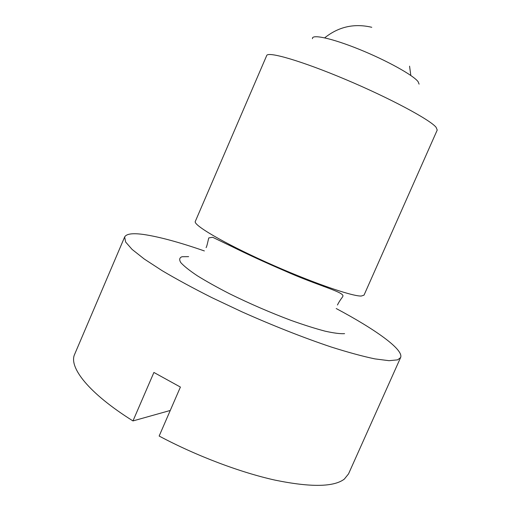 <?xml version="1.0" encoding="UTF-8"?>
<svg xmlns="http://www.w3.org/2000/svg" width="511" height="511" viewBox="0 0 511 511"><rect width="100%" height="100%" fill="white"/><g stroke="black" fill="none" stroke-linecap="round" stroke-linejoin="round"><path stroke-width="0.77" d="M436.068 127.265L437.224 130.056L364.03 295.134L361.258 296.041C351.677 296.412 309.129 281.542 266.11 262.124C223.045 242.719 192.979 224.936 195.304 221.416L266.697 55.558C267.77 51.138 301.707 60.943 345.736 79.544C389.759 98.093 429.93 119.663 436.068 127.265M312.483 38.695C311.378 33.867 331.837 38.21 359.361 49.382C386.846 60.496 413.495 75.341 418.132 81.722L419.09 84.149M170.259 410.461L132.969 420.93L153.907 372.455L180.409 387.07L159.151 436.049C196.352 455.863 240.234 472.439 275.161 480.155C310.797 487.417 333.843 487.072 344.305 479.12L348.534 473.895L400.611 357.547C403.971 349.639 375.119 329.244 336.206 308.535M204.374 250.939C179.521 242.31 159.33 236.829 143.808 234.504C132.764 232.946 126.383 233.77 124.652 236.983L125.629 242.016L132.1 249.413L144.3 259.051L162.115 270.658C176.614 279.23 193.267 288.255 212.065 297.728L241.888 311.806C272.912 325.654 304.102 337.931 331.115 346.982C348.176 352.386 362.772 356.352 374.895 358.888L389.056 360.689L397.667 359.859L400.611 357.547M124.652 236.983L74.67 354.251C68.423 367.109 88.614 393.189 132.969 420.93M188.629 256.637L182.025 256.739C179.399 257.704 178.997 259.677 180.83 262.648C184.024 266.18 189.524 270.555 197.335 275.774C206.393 281.389 217.162 287.393 229.637 293.793C249.802 303.713 270.242 312.566 290.957 320.359C303.892 324.977 315.293 328.586 325.156 331.179C333.849 333.115 340.326 333.938 344.586 333.651M229.113 245.184L229.42 244.469M337.471 305.022C338.55 302.684 340.185 300.066 342.383 297.166L342.772 296.45C345.551 292.349 317.963 285.77 284.352 270.689C264.698 262.213 247.26 254.197 232.045 246.634L212.653 237.27L208.782 237.915C207.894 241.179 207.044 246.142 206.093 247.624M323.623 286.473L323.936 285.764M371.772 27.294C354.295 23.18 338.601 26.7 324.689 37.84M410.818 75.468L409.567 66.174"/></g></svg>
